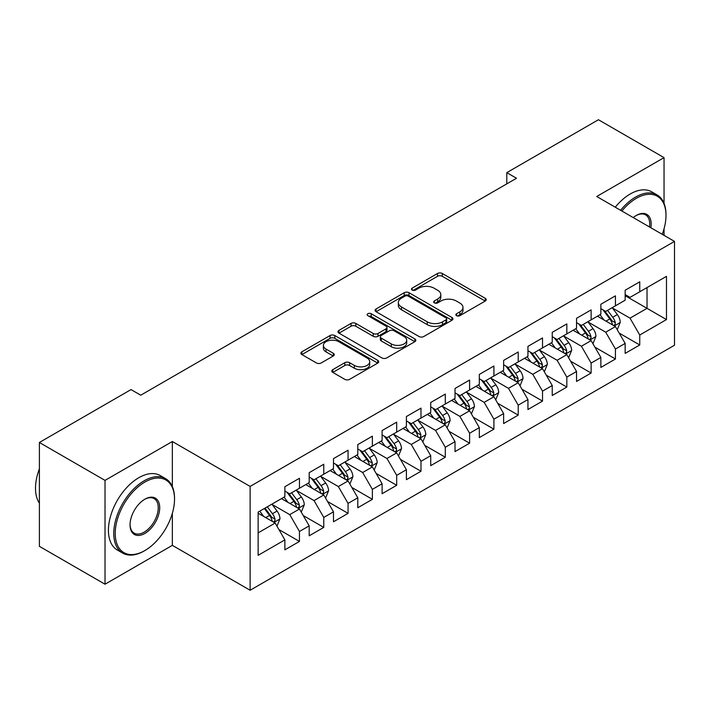 <?xml version="1.0" encoding="UTF-8"?>
<svg xmlns="http://www.w3.org/2000/svg" width="710" height="710" viewBox="0 0 710 710"><rect width="100%" height="100%" fill="white"/><g stroke="black" fill="none" stroke-linecap="round" stroke-linejoin="round"><path stroke-width="1.06" d="M456.548 315.675A2.361 1.367 0 0 0 459.885 315.675L485.232 301.04A3.372 1.944 0 0 0 486.226 299.664A3.372 1.944 0 0 0 485.232 298.289L442.294 273.492A3.372 1.944 0 0 0 437.52 273.492L412.173 288.127A2.361 1.367 0 0 0 411.48 289.094A2.361 1.367 0 0 0 412.173 290.062A2.361 1.367 0 0 0 415.51 290.062L418.793 288.162A10.801 6.23 0 0 1 434.058 288.162L437.635 290.23A10.801 6.23 0 0 1 440.803 294.641A10.801 6.23 0 0 1 437.635 299.043L434.36 300.942A2.361 1.367 0 0 0 433.668 301.901A2.361 1.367 0 0 0 434.36 302.868A2.361 1.367 0 0 0 437.697 302.868L440.981 300.978A10.801 6.23 0 0 1 456.246 300.978L459.823 303.037A10.801 6.23 0 0 1 462.991 307.448A10.801 6.23 0 0 1 459.823 311.859L456.548 313.749A2.361 1.367 0 0 0 455.855 314.716A2.361 1.367 0 0 0 456.548 315.675L456.548 313.749M332.786 369.635A3.372 1.944 0 0 0 331.792 371.019A3.372 1.944 0 0 0 332.786 372.395L344.829 379.353A3.372 1.944 0 0 0 349.604 379.353L377.755 363.094A3.372 1.944 0 0 0 378.741 361.718A3.372 1.944 0 0 0 377.755 360.343L334.809 335.546A3.372 1.944 0 0 0 330.043 335.546L301.883 351.805A3.372 1.944 0 0 0 300.898 353.181A3.372 1.944 0 0 0 301.883 354.556L316.438 362.961A3.372 1.944 0 0 0 321.213 362.961L333.256 356.003A3.372 1.944 0 0 0 334.25 354.627A3.372 1.944 0 0 0 333.256 353.243L326.041 349.08A9.026 5.21 0 0 1 323.396 345.397A9.026 5.21 0 0 1 328.97 340.578A9.026 5.21 0 0 1 338.803 341.714L367.079 358.035A9.026 5.21 0 0 1 369.724 361.718A9.026 5.21 0 0 1 364.15 366.529A9.026 5.21 0 0 1 354.317 365.401L349.604 362.686A3.372 1.944 0 0 0 344.829 362.686L332.786 369.635L332.786 372.395M172.344 486.536L172.344 441.514L105.018 480.386L39.387 442.49L131.022 389.586L140.749 395.204L516.516 178.254L506.789 172.645L506.789 183.872M172.344 441.514L250.124 486.421L674.5 241.4L674.5 345.246L250.124 590.259L250.124 486.421M664.045 203.371L664.045 157.629L596.719 196.501L674.5 241.4M664.045 157.629L598.423 119.741L506.789 172.645M419.033 336.513A3.372 1.944 0 0 0 423.799 336.513L451.95 320.254A3.372 1.944 0 0 0 452.945 318.879A3.372 1.944 0 0 0 451.95 317.503L409.004 292.706A3.372 1.944 0 0 0 404.238 292.706L376.087 308.965A3.372 1.944 0 0 0 375.093 310.341A3.372 1.944 0 0 0 376.087 311.717L419.033 336.513M368.801 316.19A2.361 1.367 0 0 1 371.197 316.518L371.197 313.714L414.853 338.918A3.372 1.944 0 0 1 415.838 340.303A3.372 1.944 0 0 1 414.853 341.679L386.702 357.929A3.372 1.944 0 0 1 381.927 357.929L338.989 333.141L338.989 330.381A3.372 1.944 0 0 0 337.995 331.756A3.372 1.944 0 0 0 338.989 333.141M338.989 330.381L351.033 323.423A3.372 1.944 0 0 1 355.808 323.423L373.22 333.478A3.372 1.944 0 0 0 377.995 333.478L385.983 328.863A3.372 1.944 0 0 0 386.977 327.488A3.372 1.944 0 0 0 385.983 326.112L367.851 315.639A2.361 1.367 0 0 1 367.159 314.681A2.361 1.367 0 0 1 368.623 313.421A2.361 1.367 0 0 1 371.197 313.714M625.155 295.715L647.032 308.344L647.032 287.568L666.477 276.35L639.745 291.783L639.745 281.817L625.155 290.239L625.155 300.206L615.437 305.815L615.437 295.848L600.855 304.27L600.855 314.237L591.128 319.846L591.128 309.888L576.547 318.302L576.547 328.268L566.828 333.877L566.828 323.92L552.238 332.333L552.238 342.3L542.52 347.909L542.52 337.951L527.938 346.373L527.938 356.331L518.211 361.949L518.211 351.983L503.63 360.405L503.63 370.363L493.911 375.98L493.911 366.014L479.321 374.436L479.321 384.403L469.603 390.012L469.603 380.045L455.021 388.468L455.021 398.434L445.294 404.043L445.294 394.077L430.713 402.499L430.713 412.466L420.995 418.075L420.995 408.117L406.404 416.53L406.404 426.497L396.686 432.106L396.686 422.148L382.104 430.571L382.104 440.528L372.377 446.146L372.377 436.18L357.796 444.602L357.796 454.56L348.069 460.178L348.069 450.211L333.487 458.633L333.487 468.591L323.769 474.209L323.769 464.242L309.187 472.665L309.187 482.631L299.46 488.24L299.46 478.274L284.879 486.696L284.879 496.663L258.138 512.096L258.138 555.318L284.879 539.884L275.152 523.039L258.138 513.223M666.477 276.35L666.477 319.571L639.745 335.005L630.019 318.16L612.402 307.989M619.209 333.105L639.745 344.971L639.745 335.005M639.745 344.971L625.155 353.385L625.155 343.427L615.437 349.036L605.719 332.2L588.093 322.02M594.9 347.146L615.437 359.003L615.437 349.036M615.437 359.003L600.855 367.416L600.855 357.458L591.128 363.067L581.41 346.231L563.784 336.052M570.591 361.177L591.128 373.034L591.128 363.067M591.128 373.034L576.547 381.456L576.547 371.49L566.828 377.099L557.101 360.263L539.485 350.092M546.283 375.208L566.828 387.065L566.828 377.099M566.828 387.065L552.238 395.488L552.238 385.521L542.52 391.139L532.793 374.294L515.176 364.123M521.983 389.24L542.52 401.097L542.52 391.139M542.52 401.097L527.938 409.519L527.938 399.552L518.211 405.17L508.493 388.326L490.867 378.155M497.674 403.271L518.211 415.128L518.211 405.17M518.211 415.128L503.63 423.55L503.63 413.584L493.911 419.202L484.184 402.357L466.568 392.186M473.366 417.302L493.911 429.168L493.911 419.202M493.911 429.168L479.321 437.582L479.321 427.624L469.603 433.233L459.876 416.397L442.259 406.218M449.066 431.343L469.603 443.2L469.603 433.233M469.603 443.2L455.021 451.613L455.021 441.655L445.294 447.264L435.576 430.429L417.95 420.249M424.757 445.374L445.294 457.231L445.294 447.264M445.294 457.231L430.713 465.653L430.713 455.687L420.995 461.296L411.267 444.46L393.642 434.289M400.449 459.405L420.995 471.262L420.995 461.296M420.995 471.262L406.404 479.685L406.404 469.718L396.686 475.336L386.959 458.491L369.342 448.321M376.149 473.437L396.686 485.294L396.686 475.336M396.686 485.294L382.104 493.716L382.104 483.75L372.377 489.367L362.659 472.523L345.033 462.352M351.84 487.468L372.377 499.325L372.377 489.367M372.377 499.325L357.796 507.748L357.796 497.781L348.069 503.399L338.351 486.554L320.725 476.383M327.532 501.5L348.069 513.357L348.069 503.399M348.069 513.357L333.487 521.779L333.487 511.821L323.769 517.43L314.042 500.594L296.425 490.415M303.232 515.54L323.769 527.397L323.769 517.43M323.769 527.397L309.187 535.81L309.187 525.853L299.46 531.462L289.742 514.626L272.116 504.446M278.923 529.571L299.46 541.428L299.46 531.462M299.46 541.428L284.879 549.851L284.879 539.884M284.879 491.045L289.742 493.858L299.46 488.24M258.138 532.864L275.152 523.039M309.187 477.013L314.042 479.818L323.769 474.209M289.742 514.626L299.46 509.008L281.471 498.624M309.187 525.853L299.46 509.008M333.487 462.982L338.351 465.787L348.069 460.178M314.042 500.594L323.769 494.976L305.779 484.593M333.487 511.821L323.769 494.976M357.796 448.951L362.659 451.755L372.377 446.146M338.351 486.554L348.069 480.945L330.088 470.561M357.796 497.781L348.069 480.945M382.104 434.919L386.959 437.724L396.686 432.106M362.659 472.523L372.377 466.914L354.388 456.53M382.104 483.75L372.377 466.914M406.404 420.888L411.267 423.692L420.995 418.075M386.959 458.491L396.686 452.882L378.696 442.499M406.404 469.718L396.686 452.882M430.713 406.848L435.576 409.661L445.294 404.043M411.267 444.46L420.995 438.842L403.005 428.458M430.713 455.687L420.995 438.842M455.021 392.816L459.876 395.621L469.603 390.012M435.576 430.429L445.294 424.811L427.313 414.427M455.021 441.655L445.294 424.811M479.321 378.785L484.184 381.589L493.911 375.98M459.876 416.397L469.603 410.779L451.613 400.396M479.321 427.624L469.603 410.779M503.63 364.754L508.493 367.558L518.211 361.949M484.184 402.357L493.911 396.748L475.922 386.364M503.63 413.584L493.911 396.748M527.938 350.722L532.793 353.527L542.52 347.909M508.493 388.326L518.211 382.717L500.23 372.333M527.938 399.552L518.211 382.717M552.238 336.691L557.101 339.495L566.828 333.877M532.793 374.294L542.52 368.685L524.53 358.302M552.238 385.521L542.52 368.685M576.547 322.651L581.41 325.464L591.128 319.846M557.101 360.263L566.828 354.645L548.839 344.261M576.547 371.49L566.828 354.645M600.855 308.619L605.719 311.424L615.437 305.815M581.41 346.231L591.128 340.614L573.147 330.23M600.855 357.458L591.128 340.614M625.155 294.588L630.019 297.392L639.745 291.783M605.719 332.2L615.437 326.582L597.447 316.198M625.155 343.427L615.437 326.582M39.387 442.49L39.387 546.336L105.018 584.223L172.344 545.36L250.124 590.259M105.018 480.386L105.018 584.223M664.045 235.365L664.045 228.762M630.019 318.16L647.032 308.344L666.477 319.571M172.344 545.36L172.344 513.357M457.488 316.012L459.823 314.663A10.801 6.23 0 0 0 462.991 310.252L462.991 307.448M440.803 294.641L440.803 297.446A10.801 6.23 0 0 1 437.635 301.856L435.301 303.205M485.187 301.067L442.294 276.305A3.372 1.944 0 0 0 437.52 276.305L413.113 290.39M451.906 320.281L409.004 295.52A3.372 1.944 0 0 0 404.238 295.52L376.131 311.743M445.986 319.846A2.361 1.367 0 0 0 446.679 318.879A2.361 1.367 0 0 0 445.986 317.92L408.294 296.15A2.361 1.367 0 0 0 404.948 296.15L401.496 298.147A10.801 6.23 0 0 0 398.328 302.558A10.801 6.23 0 0 0 401.496 306.969L427.26 321.843A10.801 6.23 0 0 0 442.525 321.843L445.986 319.846L445.986 322.651A2.361 1.367 0 0 0 446.679 321.683L446.679 318.879M398.328 302.558L398.328 305.362A10.801 6.23 0 0 0 401.496 309.773L401.496 306.969M445.986 322.651L442.525 324.647A10.801 6.23 0 0 1 427.26 324.647L401.496 309.773M339.034 333.159L351.033 326.236L351.033 323.423M386.977 327.488L386.977 330.292A3.372 1.944 0 0 1 385.983 331.677L377.995 336.291A3.372 1.944 0 0 1 373.22 336.291L355.808 326.236A3.372 1.944 0 0 0 351.033 326.236M371.197 316.518L414.809 341.705M391.29 343.915A9.026 5.21 0 0 0 401.132 345.042A9.026 5.21 0 0 0 406.706 340.232A9.026 5.21 0 0 0 404.061 336.549L394.094 330.798A3.372 1.944 0 0 0 389.328 330.798L381.332 335.413A3.372 1.944 0 0 0 380.347 336.788A3.372 1.944 0 0 0 381.332 338.164L391.29 343.915L391.29 346.72A9.026 5.21 0 0 0 401.132 347.847A9.026 5.21 0 0 0 406.706 343.036L406.706 340.232M380.347 336.788L380.347 339.593A3.372 1.944 0 0 0 381.332 340.969L381.332 338.164M391.29 346.72L381.332 340.969M369.724 361.718L369.724 364.523A9.026 5.21 0 0 1 364.15 369.342A9.026 5.21 0 0 1 354.317 368.206L349.604 365.49A3.372 1.944 0 0 0 344.829 365.49L332.83 372.422M323.396 345.397L323.396 348.202A9.026 5.21 0 0 0 326.041 351.885L326.041 349.08M333.212 356.029L326.041 351.885M377.711 363.121L334.809 338.351A3.372 1.944 0 0 0 330.043 338.351L301.927 354.583M617.238 329.697L620.247 322.349A9.106 5.263 -120 0 0 617.345 314.592L612.18 307.696M603.953 319.953L600.021 314.716M598.193 316.624L597.74 316.03M613.724 325.588L615.135 324.319L615.33 322.73A9.106 5.263 -120 0 0 612.721 317.255L607.556 310.359M604.609 310.794L610.99 319.305A4.642 2.68 60 0 1 611.834 320.716L615.33 322.73M603.012 309.871L609.81 318.941A9.106 5.263 60 0 1 612.41 324.417L612.597 324.949M592.93 343.729L595.938 336.38A9.106 5.263 -120 0 0 593.036 328.623L587.871 321.728M579.644 333.984L575.721 328.748M573.884 330.656L573.44 330.061M589.415 339.628L590.827 338.359L591.022 336.771A9.106 5.263 -120 0 0 588.421 331.286L583.256 324.399M580.31 324.825L586.682 333.336A4.642 2.68 60 0 1 587.525 334.747L591.022 336.771M578.703 323.902L585.501 332.972A9.106 5.263 60 0 1 588.111 338.448L588.288 338.981M568.621 357.769L571.639 350.412A9.106 5.263 -120 0 0 568.728 342.655L563.562 335.759M555.335 348.015L551.413 342.779M549.576 344.696L549.132 344.093M565.107 353.66L566.518 352.391L566.722 350.802A9.106 5.263 -120 0 0 564.113 345.317L558.947 338.43M556.001 338.856L562.382 347.367A4.642 2.68 60 0 1 563.225 348.779L566.722 350.802M554.395 337.933L561.193 347.004A9.106 5.263 60 0 1 563.802 352.48L563.989 353.012M662.226 234.318A41.934 24.211 120 0 0 665.989 215.441A41.934 24.211 120 0 0 636.337 198.321A41.934 24.211 120 0 0 621.88 211.021M620.611 210.293A42.964 24.806 -60 0 1 635.61 197.06A42.964 24.806 -60 0 1 657.096 194.93A42.964 24.806 -60 0 1 665.989 214.597L665.989 215.441M633.258 217.597A20.972 12.105 -60 0 1 636.337 215.441L636.337 215.441A20.972 12.105 -60 0 1 650.839 227.741M649.49 226.969A19.933 11.511 120 0 0 645.576 214.873A19.933 11.511 120 0 0 635.974 215.662M615.268 207.205A42.964 24.806 -60 0 1 630.267 193.972A42.964 24.806 -60 0 1 651.745 191.842L657.096 194.93M144.875 482.063A41.934 24.211 120 0 0 115.224 533.432A41.934 24.211 120 0 0 144.875 550.552L144.148 550.969A42.964 24.806 -60 0 1 122.661 553.099A42.964 24.806 -60 0 1 116.076 518.664A42.964 24.806 -60 0 1 144.148 480.803A42.964 24.806 -60 0 1 165.634 478.673A42.964 24.806 -60 0 1 174.527 498.349L174.527 499.183A41.934 24.211 120 0 0 144.875 482.063M144.875 499.183L144.875 499.183A20.972 12.105 -60 0 1 159.706 507.748A20.972 12.105 -60 0 1 144.875 533.432A20.972 12.105 -60 0 1 130.045 524.867A20.972 12.105 -60 0 1 144.875 499.183L144.875 499.183M130.054 524.441A19.933 11.511 120 0 0 134.181 533.148A19.933 11.511 120 0 0 144.148 532.163A19.933 11.511 120 0 0 157.167 514.599A19.933 11.511 120 0 0 154.114 498.624A19.933 11.511 120 0 0 144.503 499.405M39.387 503.168A42.964 24.806 -60 0 1 39.387 468.822M122.661 553.099L117.319 550.01A42.964 24.806 -60 0 1 110.733 515.575A42.964 24.806 -60 0 1 138.796 477.715A42.964 24.806 -60 0 1 160.282 475.585L165.634 478.673M144.148 550.969L144.875 550.552A41.934 24.211 120 0 0 174.527 499.183M544.322 371.8L547.33 364.443A9.106 5.263 -120 0 0 544.428 356.686L539.263 349.79M531.036 362.047L527.104 356.81M525.276 358.727L524.823 358.133M540.807 367.691L542.218 366.422L542.413 364.833A9.106 5.263 -120 0 0 539.804 359.358L534.639 352.462M531.692 352.888L538.073 361.408A4.642 2.68 60 0 1 538.917 362.81L542.413 364.833M530.095 351.965L536.893 361.035A9.106 5.263 60 0 1 539.493 366.52L539.68 367.043M520.013 385.832L523.022 378.474A9.106 5.263 -120 0 0 520.119 370.718L514.954 363.831M506.727 376.087L502.804 370.842M500.967 372.759L500.523 372.164M516.498 381.723L517.909 380.453L518.105 378.865A9.106 5.263 -120 0 0 515.504 373.389L510.339 366.493M507.393 366.919L513.765 375.439A4.642 2.68 60 0 1 514.608 376.841L518.105 378.865M505.786 365.996L512.584 375.066A9.106 5.263 60 0 1 515.194 380.551L515.371 381.075M495.704 399.863L498.722 392.506A9.106 5.263 -120 0 0 495.811 384.749L490.646 377.862M482.418 390.118L478.496 384.873M476.659 386.79L476.215 386.196M492.19 395.754L493.601 394.485L493.805 392.896A9.106 5.263 -120 0 0 491.196 387.42L486.03 380.524M483.084 380.959L489.465 389.47A4.642 2.68 60 0 1 490.308 390.882L493.805 392.896M481.478 380.027L488.276 389.107A9.106 5.263 60 0 1 490.885 394.582L491.072 395.106M471.404 413.894L474.413 406.546A9.106 5.263 -120 0 0 471.511 398.789L466.346 391.893M458.119 404.15L454.187 398.913M452.359 400.822L451.906 400.227M467.881 409.785L469.292 408.516L469.496 406.928A9.106 5.263 -120 0 0 466.887 401.452L461.722 394.556M458.775 394.991L465.156 403.502A4.642 2.68 60 0 1 466 404.913L469.496 406.928M457.178 394.068L463.976 403.138A9.106 5.263 60 0 1 466.577 408.614L466.763 409.137M447.096 427.926L450.104 420.577A9.106 5.263 -120 0 0 447.202 412.821L442.037 405.925M433.81 418.181L429.887 412.945M428.05 414.853L427.606 414.258M443.581 423.826L444.992 422.556L445.188 420.968A9.106 5.263 -120 0 0 442.578 415.483L437.422 408.596M434.476 409.022L440.848 417.533A4.642 2.68 60 0 1 441.691 418.944L445.188 420.968M432.869 408.099L439.667 417.169A9.106 5.263 60 0 1 442.277 422.645L442.454 423.178M422.787 441.966L425.805 434.609A9.106 5.263 -120 0 0 422.894 426.852L417.728 419.956M409.501 432.212L405.579 426.976M403.741 428.893L403.298 428.29M419.273 437.857L420.684 436.588L420.888 434.999A9.106 5.263 -120 0 0 418.279 429.514L413.113 422.627M410.167 423.053L416.539 431.565A4.642 2.68 60 0 1 417.382 432.976L420.888 434.999M408.561 422.13L415.359 431.201A9.106 5.263 60 0 1 417.968 436.677L418.154 437.209M398.487 455.997L401.496 448.64A9.106 5.263 -120 0 0 398.585 440.883L393.429 433.987M385.202 446.244L381.27 441.008M379.442 442.925L378.989 442.321M394.964 451.888L396.375 450.619L396.579 449.031A9.106 5.263 -120 0 0 393.97 443.555L388.805 436.659M385.858 437.085L392.239 445.596A4.642 2.68 60 0 1 393.083 447.007L396.579 449.031M384.261 436.162L391.05 445.232A9.106 5.263 60 0 1 393.659 450.717L393.846 451.24M374.179 470.029L377.188 462.672A9.106 5.263 -120 0 0 374.285 454.915L369.12 448.028M360.893 460.284L356.97 455.039M355.133 456.956L354.689 456.361M370.664 465.92L372.075 464.651L372.271 463.062A9.106 5.263 -120 0 0 369.661 457.586L364.505 450.69M361.559 451.116L367.931 459.636A4.642 2.68 60 0 1 368.774 461.038L372.271 463.062M359.952 450.193L366.75 459.263A9.106 5.263 60 0 1 369.36 464.748L369.537 465.272M349.87 484.06L352.888 476.703A9.106 5.263 -120 0 0 349.977 468.946L344.811 462.059M336.584 474.316L332.662 469.07M330.825 470.987L330.381 470.393M346.356 479.951L347.767 478.682L347.971 477.093A9.106 5.263 -120 0 0 345.362 471.617L340.196 464.722M337.25 465.156L343.622 473.668A4.642 2.68 60 0 1 344.465 475.079L347.971 477.093M335.644 464.225L342.442 473.304A9.106 5.263 60 0 1 345.051 478.78L345.237 479.303M325.562 498.092L328.579 490.743A9.106 5.263 -120 0 0 325.668 482.986L320.512 476.091M312.285 488.347L308.353 483.111M306.516 485.019L306.072 484.424M322.047 493.983L323.458 492.713L323.662 491.125A9.106 5.263 -120 0 0 321.053 485.649L315.888 478.753M312.941 479.188L319.322 487.699A4.642 2.68 60 0 1 320.166 489.11L323.662 491.125M311.344 478.265L318.133 487.335A9.106 5.263 60 0 1 320.742 492.811L320.929 493.335M301.262 512.123L304.27 504.774A9.106 5.263 -120 0 0 301.368 497.018L296.203 490.122M287.976 502.378L284.053 497.142M282.216 499.05L281.764 498.455M297.747 508.023L299.158 506.754L299.354 505.156A9.106 5.263 -120 0 0 296.745 499.68L291.588 492.793M288.642 493.219L295.014 501.73A4.642 2.68 60 0 1 295.857 503.141L299.354 505.156M287.035 492.296L293.833 501.366A9.106 5.263 60 0 1 296.443 506.842L296.62 507.375M276.953 526.163L279.971 518.806A9.106 5.263 -120 0 0 277.06 511.049L271.894 504.153M263.667 516.41L259.745 511.173M273.439 522.054L274.85 520.785L275.045 519.196A9.106 5.263 -120 0 0 272.445 513.712L267.279 506.825M264.999 508.138L270.705 515.762A4.642 2.68 60 0 1 271.548 517.173L275.045 519.196M264.36 508.502L269.525 515.398A9.106 5.263 60 0 1 272.134 520.874L272.32 521.406M459.823 314.663L459.823 311.859M434.36 302.868L434.36 300.942M437.635 301.856L437.635 299.043M412.173 290.062L412.173 288.127M437.52 276.305L437.52 273.492M442.294 276.305L442.294 273.492M485.232 301.04L485.232 298.289M376.087 311.717L376.087 308.965M404.238 295.52L404.238 292.706M409.004 295.52L409.004 292.706M451.95 320.254L451.95 317.503M427.26 324.647L427.26 321.843M442.525 324.647L442.525 321.843M355.808 326.236L355.808 323.423M373.22 336.291L373.22 333.478M377.995 336.291L377.995 333.478M385.983 331.677L385.983 328.863M414.853 341.679L414.853 338.918M344.829 365.49L344.829 362.686M349.604 365.49L349.604 362.686M354.317 368.206L354.317 365.401M333.256 356.003L333.256 353.243M301.883 354.556L301.883 351.805M330.043 338.351L330.043 335.546M334.809 338.351L334.809 335.546M377.755 363.094L377.755 360.343M614.292 325.925L620.185 322.517M612.721 317.255L617.345 314.592M606.003 321.133L609.81 318.941M589.992 339.957L595.885 336.558M588.421 331.286L593.036 328.623M581.694 335.173L585.501 332.972M565.684 353.988L571.577 350.589M564.113 345.317L568.728 342.655M557.385 349.205L561.193 347.004M541.375 368.02L547.268 364.62M539.804 359.358L544.428 356.686M533.086 363.236L536.893 361.035M517.075 382.06L522.968 378.652M515.504 373.389L520.119 370.718M508.777 377.267L512.584 375.066M492.767 396.091L498.66 392.683M491.196 387.42L495.811 384.749M484.468 391.299L488.276 389.107M468.458 410.123L474.351 406.715M466.887 401.452L471.511 398.789M460.169 405.33L463.976 403.138M444.158 424.154L450.051 420.755M442.578 415.483L447.202 412.821M435.86 419.361L439.667 417.169M419.85 438.185L425.743 434.786M418.279 429.514L422.894 426.852M411.551 433.402L415.359 431.201M395.541 452.217L401.434 448.818M393.97 443.555L398.585 440.883M387.252 447.433L391.05 445.232M371.232 466.248L377.134 462.849M369.661 457.586L374.285 454.915M362.943 461.464L366.75 459.263M346.933 480.288L352.826 476.88M345.362 471.617L349.977 468.946M338.635 475.496L342.442 473.304M322.624 494.32L328.517 490.912M321.053 485.649L325.668 482.986M314.335 489.527L318.133 487.335M298.315 508.351L304.217 504.952M296.745 499.68L301.368 497.018M290.026 503.559L293.833 501.366M274.016 522.383L279.909 518.983M272.445 513.712L277.06 511.049M265.717 517.599L269.525 515.398"/></g></svg>
